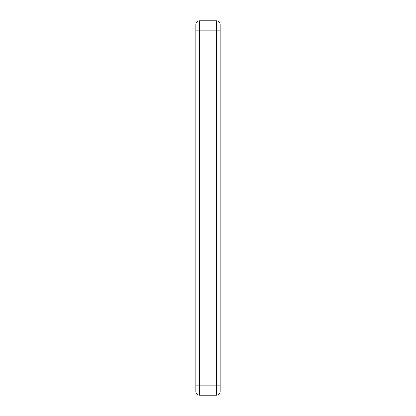 <?xml version="1.0" encoding="UTF-8"?>
<svg xmlns="http://www.w3.org/2000/svg" width="416" height="416" viewBox="0 0 416 416"><rect width="100%" height="100%" fill="white"/><g stroke="black" fill="none" stroke-linecap="round" stroke-linejoin="round"><path stroke-width="0.62" d="M195.832 24.544A3.744 3.744 0 0 1 199.576 20.8L199.576 395.2A3.744 3.744 0 0 1 195.832 391.456L195.832 24.544A3.744 3.744 0 0 1 199.576 20.8L216.424 20.8A3.744 3.744 0 0 1 220.168 24.544L220.168 391.456A3.744 3.744 0 0 1 216.424 395.2L216.424 20.8A3.744 3.744 0 0 1 220.168 24.544M195.832 391.456A3.744 3.744 0 0 0 199.576 395.2L216.424 395.2A3.744 3.744 0 0 0 220.168 391.456M195.832 385.84L220.168 385.84M195.832 30.16L220.168 30.16"/></g></svg>
